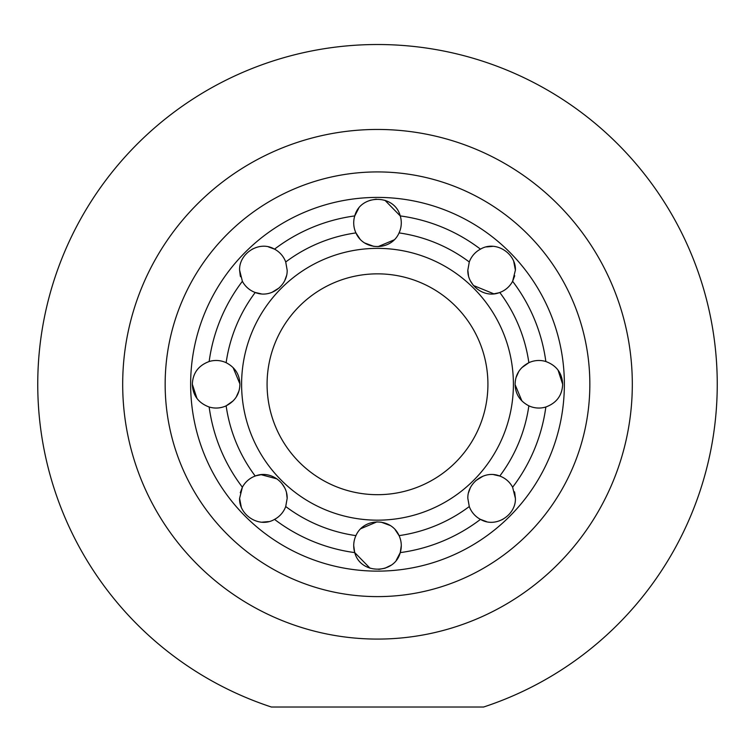 <?xml version="1.0" encoding="UTF-8"?>
<svg xmlns="http://www.w3.org/2000/svg" width="755" height="755" viewBox="0 0 755 755"><rect width="100%" height="100%" fill="white"/><g stroke="black" fill="none" stroke-linecap="round" stroke-linejoin="round"><path stroke-width="1.13" d="M241.289 507.171L239.599 498.376C238.873 514.882 259.116 528.557 274.537 519.383A23.782 23.782 0 0 0 285.72 506.539L287.164 498.376L285.72 506.539A152.887 152.887 0 0 0 355.935 535.625C363.74 517.458 391.288 517.468 399.065 535.625A23.782 23.782 0 0 1 401.282 545.648L400.244 552.613C394.516 574.697 360.428 574.621 354.756 552.613L370.044 568.232M262.41 522.139L268.487 521.611M242.383 281.304L239.599 270.148C238.901 253.567 259.173 240.005 274.537 249.15A23.782 23.782 0 0 1 285.72 261.985L287.164 270.148C287.702 285.409 270.601 298.801 255.218 292.487A23.782 23.782 0 0 1 242.383 281.304A169.875 169.875 0 0 0 209.154 361.522C198.423 365.514 192.818 373.102 192.336 384.267C192.808 395.422 198.414 403 209.154 407.002A23.782 23.782 0 0 0 226.141 405.831C235.098 401.141 239.684 393.95 239.901 384.267C239.675 374.565 235.088 367.374 226.141 362.693A23.782 23.782 0 0 0 209.154 361.522C198.414 365.524 192.808 373.102 192.336 384.267L196.904 398.281M226.17 405.822L233.097 400.924M236.334 396.79L238.91 391.071M239.599 270.148L240.269 275.745M240.307 275.886L240.534 276.736M226.141 362.693A152.887 152.887 0 0 1 255.218 292.487L261.164 293.827M272.121 292.27L279.322 287.806M284.663 280.775L286.504 275.745M358.691 208.323L354.756 215.921C360.484 193.837 394.572 193.903 400.244 215.921A23.782 23.782 0 0 1 399.065 232.908C391.26 251.066 363.712 251.056 355.935 232.908L359.833 238.806M268.553 246.932L274.537 249.15A169.875 169.875 0 0 1 354.756 215.921A23.782 23.782 0 0 0 355.935 232.908A152.887 152.887 0 0 0 285.72 261.985M364.939 243.082L373.895 246.394M378.01 246.659L394.157 239.854M515.401 270.148C516.127 253.652 495.884 239.977 480.463 249.15A23.782 23.782 0 0 0 469.28 261.985L467.836 270.148C467.298 285.352 484.333 298.81 499.782 292.487A23.782 23.782 0 0 0 512.617 281.304L515.401 270.148L513.711 261.362M399.065 232.908A152.887 152.887 0 0 1 469.28 261.985L467.836 270.148L468.496 275.745M470.346 280.784L473.385 285.428M473.442 285.494L493.836 293.827M493.94 293.818L498.857 292.808M512.645 281.266L514.721 275.754M558.096 370.252L562.664 384.267C562.192 373.102 556.586 365.524 545.846 361.522A23.782 23.782 0 0 0 528.859 362.693C519.902 367.392 515.316 374.584 515.099 384.267C515.325 393.968 519.912 401.15 528.859 405.831A23.782 23.782 0 0 0 545.846 407.002C556.586 403 562.192 395.422 562.664 384.267C562.182 395.431 556.577 403.01 545.846 407.002A169.875 169.875 0 0 1 512.617 487.22L515.401 498.376C516.099 514.957 495.827 528.528 480.463 519.383L486.447 521.592M515.099 384.616L521.894 400.905M512.617 487.22A23.782 23.782 0 0 0 499.782 476.037C484.399 469.733 467.298 483.125 467.836 498.376L469.28 506.539A23.782 23.782 0 0 0 480.463 519.383A169.875 169.875 0 0 1 400.244 552.613L401.282 545.648C400.395 537.683 400.395 537.683 401.282 545.648A23.782 23.782 0 0 1 400.244 552.613L396.309 560.201M498.923 521.007L502.953 519.289M355.935 535.625A23.782 23.782 0 0 0 353.718 545.648C354.605 537.683 354.605 537.683 353.718 545.648C354.605 537.683 354.605 537.683 353.718 545.648A23.782 23.782 0 0 0 354.756 552.613A169.875 169.875 0 0 1 274.537 519.383M353.718 545.648L354.652 552.235M378.765 569.393L384.984 568.222L390.807 565.353M239.599 498.376L242.383 487.22A23.782 23.782 0 0 1 255.218 476.037C270.668 469.723 287.702 483.181 287.164 498.376L286.504 492.788M515.401 498.376L514.731 492.788M514.693 492.647L514.466 491.798M242.355 487.268L240.279 492.77M284.654 487.739L281.615 483.106M277.028 478.897L261.164 474.697M261.06 474.706L256.143 475.725M399.055 535.597L395.167 529.727M390.061 525.452L381.105 522.139M376.99 521.865L360.843 528.67M528.859 405.831A152.887 152.887 0 0 1 499.782 476.037L493.836 474.697M482.879 476.254L475.678 480.718M470.337 487.749L468.496 492.788M513.4 384.267A135.9 135.9 0 0 0 377.5 248.367A135.9 135.9 0 0 0 241.6 384.267A135.9 135.9 0 0 0 377.5 520.167A135.9 135.9 0 0 0 513.4 384.267M267.081 384.267A110.419 110.419 0 0 0 377.5 494.685A110.419 110.419 0 0 0 487.919 384.267A110.419 110.419 0 0 0 377.5 273.848A110.419 110.419 0 0 0 267.081 384.267M190.637 384.267A186.862 186.862 0 0 0 377.5 571.129A186.862 186.862 0 0 0 564.362 384.267A186.862 186.862 0 0 0 377.5 197.404A186.862 186.862 0 0 0 190.637 384.267M589.844 384.267A212.344 212.344 0 0 0 377.5 171.923A212.344 212.344 0 0 0 165.156 384.267A212.344 212.344 0 0 0 377.5 596.61A212.344 212.344 0 0 0 589.844 384.267M717.25 384.267A339.75 339.75 0 0 0 377.5 44.517A339.75 339.75 0 0 0 271.413 707.029L483.587 707.029A339.75 339.75 0 0 0 717.25 384.267M499.782 292.487A152.887 152.887 0 0 1 528.859 362.693L521.903 367.609M518.666 371.734L516.09 377.462M239.901 383.908L233.106 367.619M256.077 247.517L252.047 249.244M480.463 249.15A169.875 169.875 0 0 0 400.244 215.921L384.956 200.302M376.235 199.131L370.016 200.311M492.59 246.385L486.513 246.923M632.312 384.267A254.812 254.812 0 0 1 377.5 639.079A254.812 254.812 0 0 1 122.688 384.267A254.812 254.812 0 0 1 377.5 129.454A254.812 254.812 0 0 1 632.312 384.267M209.154 407.002A169.875 169.875 0 0 0 242.383 487.22M469.28 506.539A152.887 152.887 0 0 1 399.065 535.625M255.218 476.037A152.887 152.887 0 0 1 226.141 405.831M545.846 361.522A169.875 169.875 0 0 0 512.617 281.304"/></g></svg>
